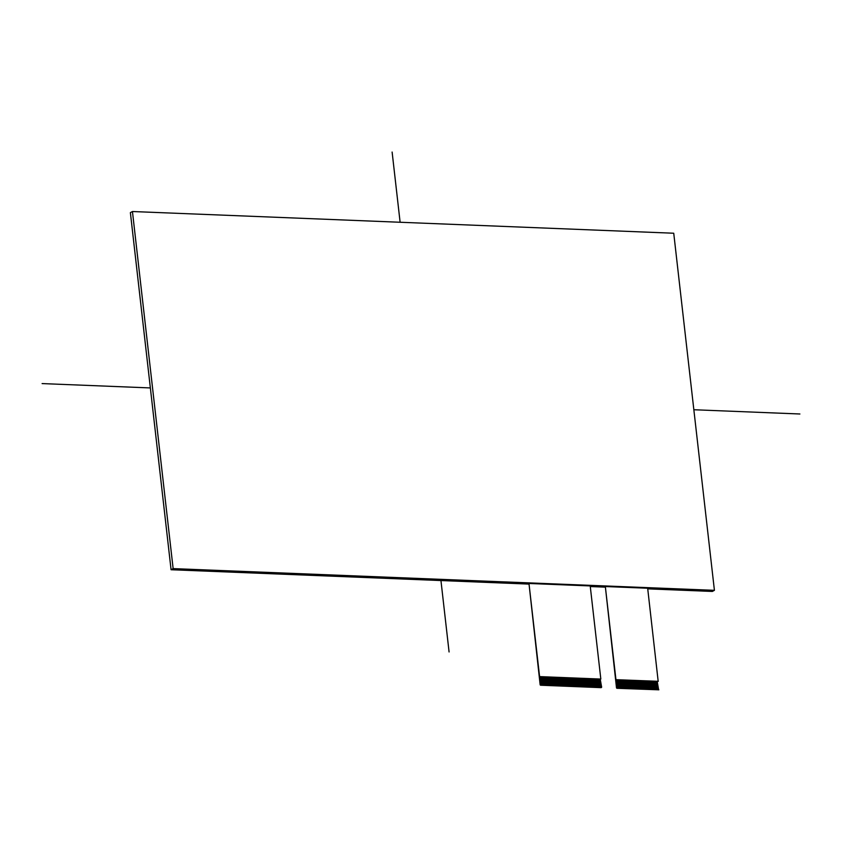<?xml version="1.0" encoding="UTF-8"?>
<svg xmlns="http://www.w3.org/2000/svg" width="842" height="842" viewBox="0 0 842 842"><rect width="100%" height="100%" fill="white"/><g stroke="black" fill="none" stroke-linecap="round" stroke-linejoin="round"><path stroke-width="1.26" d="M540.417 684.725L540.017 676.621L540.753 685.083M541.238 676.673L541.743 685.114L540.985 685.083L540.017 676.621L540.774 676.652L542.195 685.135L541.238 676.673L542.953 685.156L541.995 676.694L543.711 685.188L542.743 676.726L542.943 685.167M601.388 687.514L600.199 679.031L601.651 687.188L601.125 687.651L540.501 685.22M543.7 685.199L544.763 685.241L543.806 676.768L544.774 685.23L545.521 685.272L544.553 676.81L545.521 685.262L547.026 685.325L546.069 676.873L547.037 685.325L547.784 685.356L546.816 676.894L547.795 685.356L548.542 685.388L547.574 676.926L548.552 685.388L549.3 685.42L548.331 676.957L549.31 685.42L550.058 685.451L549.089 676.989L550.058 685.451L550.805 685.483L549.858 677.01L550.815 685.472L551.563 685.514L550.605 677.042L551.573 685.504L553.836 685.598L552.868 677.136L553.847 685.598L554.594 685.63L553.626 677.168L554.594 685.63L555.341 685.662L554.383 677.2L555.352 685.662L556.099 685.693L555.141 677.231L556.109 685.693L556.857 685.725L555.888 677.263L556.867 685.714L557.614 685.756L556.646 677.294L557.625 685.746L559.12 685.82L558.172 677.347L559.13 685.809L559.877 685.841L558.92 677.378L559.888 685.841L561.393 685.904L560.435 677.442L561.404 685.904L562.151 685.935L561.182 677.473L562.161 685.935L562.909 685.967L561.94 677.505L562.909 685.967L564.414 686.03L563.456 677.568L564.424 686.019L565.171 686.062L564.214 677.599L565.182 686.051L565.929 686.093L564.971 677.621L565.94 686.083L567.445 686.146L566.487 677.684L567.445 686.146L568.192 686.177L567.234 677.715L568.203 686.177L569.708 686.241L568.75 677.778L569.718 686.23L570.466 686.272L569.497 677.81L570.476 686.262L571.223 686.304L570.266 677.831L571.234 686.293L571.981 686.335L571.013 677.873L571.981 686.325L572.728 686.356L571.771 677.894L572.739 686.356L573.486 686.388L572.528 677.926L573.497 686.388L574.244 686.419L573.276 677.957L574.255 686.419L575.76 686.483L574.802 678.021L575.77 686.483L576.517 686.514L575.56 678.042L576.517 686.504L578.78 686.609L577.812 678.147L578.791 686.598L579.538 686.63L578.57 678.168L579.549 686.63L580.296 686.662L579.328 678.199L580.296 686.662L581.043 686.693L580.085 678.231L581.054 686.693L581.801 686.725L580.854 678.263L581.811 686.725L582.559 686.756L581.601 678.294L582.569 686.746L584.074 686.819L583.117 678.347L584.085 686.809L584.832 686.851L583.864 678.389L584.832 686.84L586.337 686.904L585.379 678.442L586.348 686.904L587.095 686.935L586.137 678.473L587.106 686.935L587.853 686.967L586.885 678.505L587.863 686.967L588.611 686.998L587.642 678.536L588.621 686.998L589.368 687.03L588.4 678.568L589.368 687.019L590.116 687.061L589.168 678.589L590.126 687.051L590.873 687.093L589.916 678.62L590.884 687.083L592.389 687.146L591.431 678.684L592.4 687.146L593.147 687.177L592.179 678.715L593.157 687.177L593.905 687.209L592.936 678.747L593.905 687.209L594.652 687.24L593.694 678.778L594.663 687.24L595.41 687.272L594.452 678.81L595.42 687.261L596.168 687.304L595.21 678.831L596.178 687.293L596.925 687.335L595.957 678.873L596.936 687.325L598.441 687.388L597.483 678.926L598.441 687.388L599.188 687.419L598.23 678.957L599.199 687.419L600.704 687.482L599.746 679.02L601.167 687.493M541.532 676.684L542.195 685.135M541.438 685.104L540.48 676.642M617.112 688.146L615.839 679.662L616.376 679.694L617.344 688.146L616.512 687.925L605.335 586.537L647.666 588.232L658.181 681.367M617.586 679.736L618.102 688.177L617.344 688.146L616.376 679.683L617.123 679.715L618.554 688.198L617.586 679.736L619.312 688.23L618.344 679.768L619.617 688.24L619.396 679.81L620.365 688.272L620.165 679.831L621.122 688.293L620.617 679.852L622.333 688.346L620.912 679.862L621.564 688.324M658.844 689.819L616.849 688.282M622.322 688.356L623.385 688.398L622.427 679.926L623.396 688.388L624.143 688.419L623.175 679.957L624.143 688.419L625.648 688.482L624.69 680.02L625.659 688.482L626.406 688.514L625.448 680.052L626.416 688.514L627.164 688.546L626.195 680.083L627.174 688.535L628.679 688.609L627.711 680.147L628.679 688.598L629.427 688.64L628.479 680.168L629.437 688.63L630.184 688.661L629.237 680.199L630.195 688.661L631.7 688.724L630.742 680.262L631.711 688.724L632.458 688.756L631.489 680.294L632.468 688.756L633.216 688.788L632.247 680.325L633.216 688.788L633.963 688.819L633.005 680.357L633.973 688.809L634.721 688.851L633.763 680.389L634.731 688.84L635.478 688.882L634.521 680.41L635.489 688.872L636.236 688.914L635.268 680.452L636.247 688.903L637.752 688.966L636.794 680.504L637.752 688.966L638.499 688.998L637.541 680.536L638.51 688.998L640.015 689.061L639.057 680.599L640.025 689.051L640.773 689.093L639.815 680.62L640.783 689.082L641.53 689.124L640.562 680.662L641.541 689.114L643.035 689.177L642.078 680.715L643.046 689.177L643.793 689.209L642.835 680.746L643.804 689.209L644.551 689.24L643.583 680.778L644.562 689.24L646.067 689.303L645.109 680.841L646.067 689.303L646.814 689.335L645.856 680.873L646.824 689.324L648.329 689.398L647.372 680.936L648.34 689.388L649.087 689.43L648.119 680.967L649.098 689.419L649.845 689.451L648.877 680.989L649.856 689.451L650.603 689.482L649.635 681.02L650.603 689.482L651.35 689.514L650.392 681.052L651.361 689.514L652.108 689.545L651.161 681.083L652.118 689.545L654.381 689.64L653.424 681.167L654.392 689.63L655.139 689.672L654.181 681.199L655.139 689.661L656.644 689.724L655.686 681.262L656.655 689.724L657.402 689.756L656.434 681.294L657.413 689.756L658.16 689.787L657.192 681.325L658.623 689.798M620.154 679.841L620.817 688.293M619.859 679.82L620.07 688.251M619.102 679.789L619.302 688.23M618.344 679.768L618.544 688.198M657.865 689.766L656.897 681.315L657.655 681.336M657.107 689.745L656.15 681.283L656.897 681.315M656.35 689.714L655.392 681.252L656.15 681.283M655.886 689.693L654.929 681.231L655.897 689.693M655.602 689.682L654.634 681.22L655.392 681.252M654.844 689.651L654.171 681.21M653.624 689.609L652.655 681.146L653.634 689.598M653.329 689.587L652.361 681.125L653.413 681.178M654.087 689.619L653.118 681.157M652.866 689.577L651.908 681.115L652.876 689.566M651.613 681.104L652.361 681.125M652.571 689.556L651.161 681.083M651.066 689.503L650.098 681.041L651.15 681.083M651.813 689.524L650.855 681.062M650.308 689.472L649.34 681.01L650.098 681.041M649.55 689.44L648.582 680.978L649.34 681.01M648.793 689.409L647.824 680.946L648.582 680.978M648.035 689.377L647.077 680.915L647.824 680.946M647.572 689.366L646.614 680.904L647.582 689.356M646.319 680.894L647.077 680.915M646.53 689.314L645.867 680.862L647.277 689.345M645.309 689.272L644.341 680.81L645.319 689.272M645.014 689.261L644.046 680.799L645.098 680.841M645.772 689.282L644.804 680.82M644.256 689.23L643.299 680.768L644.046 680.799M643.498 689.198L642.541 680.736L643.299 680.768M642.741 689.166L641.783 680.704L642.541 680.736M642.288 689.156L641.32 680.694L642.288 689.145M641.993 689.135L641.025 680.673L641.783 680.704M641.236 689.103L640.267 680.641L641.025 680.673M640.478 689.072L639.804 680.631M639.257 689.03L638.299 680.568L639.267 689.03M638.962 689.009L638.004 680.547L639.046 680.599M639.72 689.04L638.762 680.578M638.204 688.988L637.247 680.525L638.004 680.547M636.994 688.935L636.026 680.473L637.005 688.935M636.699 688.924L635.731 680.462L636.784 680.504M637.457 688.956L636.489 680.494M635.942 688.893L634.973 680.431L635.731 680.462M634.426 688.83L633.468 680.368L634.51 680.42M635.184 688.861L634.226 680.399M633.679 688.798L632.71 680.336L633.468 680.368M631.953 680.315L632.71 680.336M632.163 688.745L631.195 680.283L631.953 680.304L632.921 688.767M630.942 688.693L629.984 680.231L630.953 688.693M630.647 688.682L629.69 680.22L630.732 680.262M631.405 688.714L630.437 680.252M629.89 688.651L629.227 680.21M628.385 688.588L627.416 680.125L628.469 680.178M629.142 688.619L628.174 680.157M627.922 688.577L626.953 680.115L627.932 688.567M626.659 680.104L627.416 680.125M626.869 688.524L625.901 680.062L626.659 680.094L627.627 688.556M626.111 688.493L625.153 680.031L625.901 680.062M625.353 688.472L624.396 680.01L625.153 680.031M624.89 688.451L623.933 679.989L624.901 688.451M624.606 688.44L623.638 679.978L624.396 680.01M623.848 688.409L622.88 679.947L623.638 679.978M622.627 688.367L621.659 679.904L622.638 688.356M621.375 679.894L622.417 679.936M623.091 688.377L622.122 679.915M617.796 688.167L616.839 679.704M599.946 687.451L598.988 678.989L599.957 687.451M599.651 687.44L598.694 678.978L599.736 679.02M600.409 687.461L599.451 679.01M598.894 687.409L597.936 678.947L598.694 678.978M597.683 687.367L596.715 678.905L597.694 687.356M597.388 687.346L596.42 678.884L597.473 678.926M598.146 687.377L597.178 678.915M596.631 687.314L595.662 678.852L596.42 678.884M595.115 687.251L594.157 678.789L595.199 678.841M595.873 687.283L594.915 678.82M594.357 687.219L593.399 678.757L594.157 678.789M593.61 687.198L592.642 678.736L593.399 678.757M592.852 687.167L591.884 678.705L592.642 678.736M591.631 687.125L590.663 678.663L591.642 687.114M591.337 687.104L590.379 678.641L591.421 678.684M592.094 687.135L591.126 678.673M590.579 687.072L589.916 678.631M589.074 687.009L588.105 678.547L589.158 678.599M589.832 687.04L588.863 678.578M587.348 678.526L588.105 678.547M587.558 686.946L586.59 678.494L587.348 678.515L588.316 686.977M586.8 686.925L585.843 678.463L586.59 678.494M586.043 686.893L585.085 678.431L585.843 678.463M585.579 686.872L584.622 678.41L585.59 686.872M585.295 686.861L584.327 678.399L585.085 678.431M584.537 686.83L583.569 678.368L584.327 678.399M583.317 686.788L582.348 678.326L583.327 686.777M582.064 678.315L583.106 678.357M583.78 686.798L582.811 678.336M582.264 686.735L581.601 678.284L583.022 686.767M580.759 686.683L579.791 678.22L580.843 678.263M581.506 686.704L580.548 678.242M580.001 686.651L579.033 678.189L579.791 678.22M579.243 686.619L578.275 678.157L579.033 678.189M578.486 686.588L577.528 678.126L578.275 678.157M578.022 686.577L577.065 678.115L578.033 686.567M576.77 678.105L577.528 678.126M577.265 686.546L576.307 678.084L577.275 686.535M576.97 686.525L576.317 678.073L577.728 686.556M576.223 686.493L575.549 678.052M575.002 686.451L574.034 677.989L575.012 686.451M574.707 686.441L573.739 677.978L574.791 678.021M575.465 686.462L574.497 677.999M573.949 686.409L572.992 677.947L573.739 677.978M573.192 686.377L572.234 677.915L572.992 677.947M572.434 686.346L571.476 677.884L572.234 677.915M571.686 686.314L570.718 677.852L571.476 677.884M570.171 686.251L569.203 677.789L570.255 677.842M570.929 686.283L569.96 677.821M568.95 686.209L567.992 677.747L568.96 686.209M567.697 677.736L568.739 677.778M569.413 686.219L568.455 677.757M567.908 686.167L566.94 677.705L567.697 677.726L568.655 686.188M566.687 686.114L565.719 677.652L566.698 686.114M566.392 686.104L565.424 677.642L566.477 677.684M567.15 686.135L566.182 677.673M564.877 686.041L563.919 677.578L564.961 677.631M565.635 686.072L564.666 677.61M564.119 686.009L563.161 677.547L563.919 677.578M563.656 685.998L562.698 677.536L563.666 685.988M562.403 677.526L563.161 677.547M562.614 685.946L561.646 677.484L562.403 677.515L563.372 685.977M561.856 685.925L560.888 677.463L561.646 677.484M560.635 685.872L559.677 677.41L560.646 685.872M560.34 685.862L559.383 677.4L560.425 677.442M561.098 685.893L560.13 677.431M559.583 685.83L558.625 677.368L559.383 677.4M558.372 685.788L557.404 677.326L558.372 685.777M557.109 677.315L558.162 677.357M558.835 685.798L557.867 677.336M557.32 685.735L556.657 677.284L558.078 685.767M556.562 685.704L555.604 677.242L556.351 677.273M555.804 685.672L554.846 677.21L555.604 677.242M555.046 685.651L554.089 677.189L554.846 677.21M554.299 685.62L553.331 677.157L554.089 677.189M553.541 685.588L552.573 677.126L553.331 677.157M553.078 685.577L552.11 677.115L553.089 685.567M552.32 685.546L551.352 677.084L552.331 685.535M552.026 685.525L551.068 677.063L552.11 677.115M552.784 685.556L551.815 677.094M551.268 685.493L550.605 677.052M549.763 685.43L548.795 676.968L549.847 677.021M550.51 685.462L549.552 677M549.005 685.409L548.037 676.947L548.795 676.968M548.247 685.377L547.279 676.915L548.037 676.947M547.489 685.346L546.532 676.884L547.279 676.915M546.732 685.314L545.774 676.852L546.532 676.884M546.269 685.304L545.311 676.842L546.279 685.293M545.227 685.251L544.258 676.789L545.311 676.842M545.984 685.283L545.016 676.821M544.006 685.209L543.037 676.747L544.016 685.209M542.743 676.736L543.795 676.779M544.469 685.22L543.5 676.758M615.839 679.662L658.276 681.315M539.49 676.6L600.725 679.062M605.335 586.537L615.944 679.62M600.82 679.01L590.21 585.927L528.976 583.474L539.585 676.547M528.976 583.474L540.154 684.862M714.416 590.326L673.737 233.234L132.447 211.521L173.136 568.603L714.416 590.326L712.353 591.442L647.74 588.853L712.353 591.442M605.314 587.148L590.284 586.548L605.314 587.148M171.073 569.729L130.384 212.637L171.073 569.729L528.955 584.085L171.073 569.729L173.136 568.603M130.384 212.637L132.447 211.521M392.119 152.044L400.118 222.256M440.945 580.548L449.081 651.971M799.9 413.99L693.84 409.738M150.36 387.93L42.1 383.584"/></g></svg>
